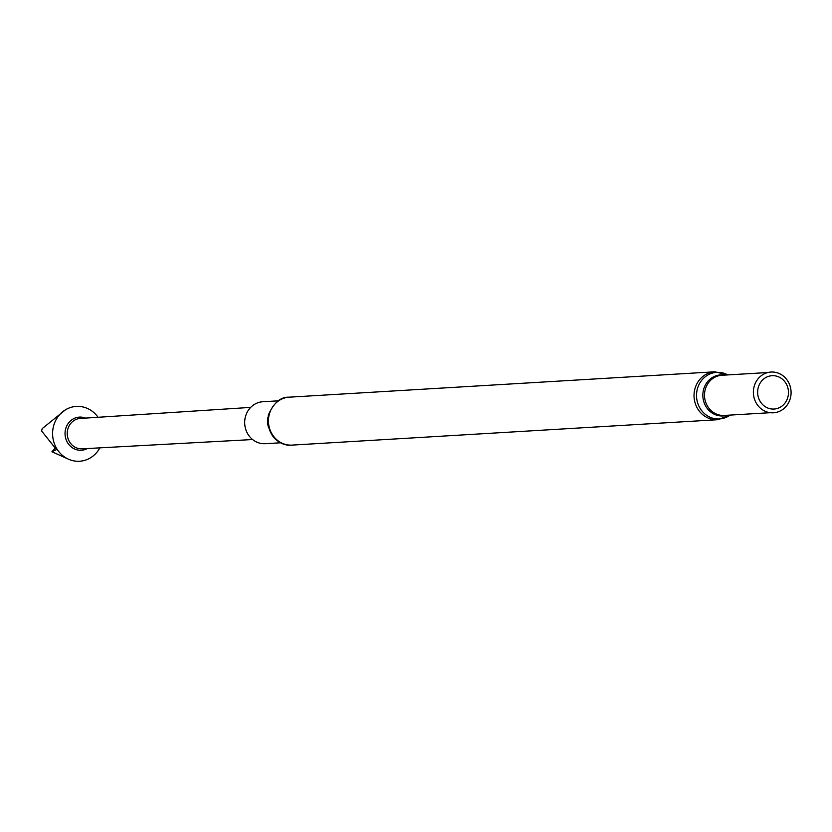 <?xml version="1.0" encoding="UTF-8"?>
<svg xmlns="http://www.w3.org/2000/svg" width="832" height="832" viewBox="0 0 832 832"><rect width="100%" height="100%" fill="white"/><g stroke="black" fill="none" stroke-linecap="round" stroke-linejoin="round"><path stroke-width="1.25" d="M98.062 417.279A27.466 25.355 86.6 0 0 84.791 407.451A27.466 25.355 86.6 0 0 65.468 409.802A27.466 25.355 86.6 0 0 52.645 435.334A27.466 25.355 86.6 0 0 68.411 459.16A27.466 25.355 86.6 0 0 71.136 460.2A27.466 25.355 86.6 0 0 99.882 447.855M55.432 447.949L51.927 451.734L56.493 449.634L41.6 430.986A17.909 16.536 86.6 0 1 42.266 428.574L65.468 409.802M51.927 451.734L68.411 459.16M252.606 439.546L82.129 448.822A15.226 14.05 -93.4 0 1 77.501 448.24A15.226 14.05 -93.4 0 1 67.298 431.943A15.226 14.05 -93.4 0 1 80.309 418.434L250.692 407.389M85.509 418.101A16.598 15.33 86.6 0 0 84.5 417.737A16.598 15.33 86.6 0 0 65.603 429.062A16.598 15.33 86.6 0 0 76.242 449.623A16.598 15.33 86.6 0 0 87.318 448.542M278.294 400.826L262.839 401.742A21.018 19.406 86.6 0 0 245.388 416.915A21.018 19.406 86.6 0 0 265.335 443.706L280.8 442.78M758.191 387.754A16.702 15.413 86.6 0 0 768.934 408.418A16.702 15.413 86.6 0 0 787.914 396.989A16.702 15.413 86.6 0 0 777.171 376.324A16.702 15.413 86.6 0 0 758.191 387.754M754.062 386.776A20.426 18.855 86.6 0 0 767.187 412.038A20.426 18.855 86.6 0 0 790.4 398.06A20.426 18.855 86.6 0 0 777.265 372.798A20.426 18.855 86.6 0 0 754.062 386.776M267.966 417.102A21.018 19.406 86.6 0 0 268.611 427.846M269.256 414.513A24.003 22.162 86.6 0 0 292.042 445.11C281.923 446.597 265.19 437.278 268.445 414.794C273.884 402.594 280.79 396.729 289.182 397.176A24.003 22.162 86.6 0 0 269.256 414.513M767.822 372.528L721.874 375.263A20.124 18.574 86.6 0 0 705.172 389.792A20.124 18.574 86.6 0 0 724.277 415.438L770.224 412.703M724.558 375.107A20.571 18.99 86.6 0 0 703.529 389.74A20.571 18.99 86.6 0 0 708.417 409.843A20.571 18.99 86.6 0 0 726.96 415.282M727.75 374.91A23.338 21.538 86.6 0 0 697.299 389.199A23.338 21.538 86.6 0 0 705.484 414.471A23.338 21.538 86.6 0 0 730.142 415.085M289.182 397.176L714.771 371.8A24.003 22.162 86.6 0 0 694.834 389.126A24.003 22.162 86.6 0 0 717.621 419.723L730.205 415.085M292.042 445.11L717.621 419.723M714.771 371.8L727.813 374.91"/></g></svg>
